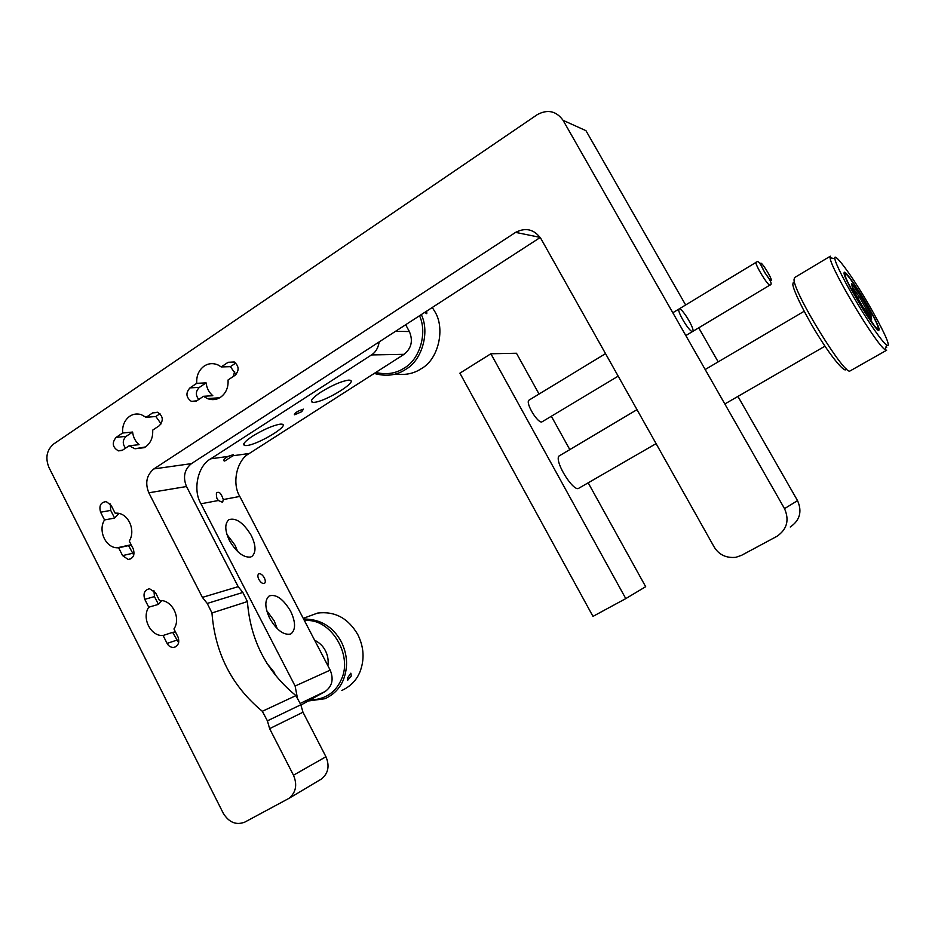 <?xml version="1.0" encoding="UTF-8"?>
<svg xmlns="http://www.w3.org/2000/svg" width="935" height="935" viewBox="0 0 935 935"><rect width="100%" height="100%" fill="white"/><g stroke="black" fill="none" stroke-linecap="round" stroke-linejoin="round"><path stroke-width="1.4" d="M529.257 400.005L528.953 400.192C525.049 402.775 538.338 424.595 542.183 421.743L618.175 376.15M656.09 443.634L578.823 488.222C573.95 492.546 554.864 462.802 558.721 456.198L637.004 409.647M851.692 283.574L860.831 296.372L851.692 283.574L852.486 288.541M852.182 286.928L859.686 297.423L860.796 296.488M852.381 288.366L862.432 306.271M862.467 306.329L871.478 318.87M871.677 319.151L870.73 313.985L868.101 314.183M869.199 315.714L868.86 313.751L859.686 297.423L858.014 298.405M424.642 312.419L426.804 313.692L426.722 311.156M432.274 307.475L434.565 311.18C445.679 328.15 438.492 359.367 421.51 368.53C414.123 373.556 405.451 375.379 395.517 374M421.299 314.592C430.123 332.591 421.65 360.478 406.012 369.185C396.826 375.391 386.248 376.805 374.257 373.427M419.511 315.75C427.739 333.199 419.406 359.554 404.598 367.829C396.288 373.451 386.669 374.993 375.753 372.469M350.847 673.177L347.762 677.653L347.575 680.364L351.291 675.982L350.847 673.177M327.928 665.767C328.652 660.426 327.799 655.377 325.368 650.643C323.078 646.143 319.501 642.672 314.639 640.23M307.966 616.621L317.596 613.079C334.859 610.987 348.276 618.199 357.848 634.69C363.984 647.184 364.685 659.572 359.952 671.868C356.586 680.177 350.555 686.372 341.848 690.462M303.583 619.005C320.366 619.028 332.907 626.579 341.24 641.667C347.504 654.465 348.217 667.146 343.402 679.722C339.989 688.218 333.842 694.553 324.971 698.714L308.234 700.993M304.483 620.735C329.903 617.135 353.231 654.582 341.415 679.313C335.607 692.636 325.135 699.532 309.976 700.011M274.095 672.171L266.954 663.371L274.095 672.171L275.544 675.502L274.095 672.171M834.943 259.03L834.908 258.773C833.33 251.819 846.315 268.076 858.938 288.412C871.537 308.176 886.812 336.787 887.969 342.97C888.647 345.447 888.168 346.149 886.555 345.05C882.009 341.637 869.047 322.879 858.108 304.588C845.836 284.287 835.306 263.179 834.943 259.03M886.672 347.446L886.263 346.032M830.35 256.19L830.116 258.002C830.97 269.233 875.85 344.173 885.153 349.748L886.649 350.239L849.938 371.008C844.293 375.087 793.534 292.585 794.037 279.565L794.551 277.601L830.35 256.19M879.052 328.863L878.83 330.487C875.92 331.96 844.971 281.435 844.06 273.452L844.176 272.237C846.853 269.888 877.042 319.291 879.052 328.863M793.336 282.276L792.857 284.147C792.424 288.973 806.157 316.86 819.574 337.815C832.255 358.257 846.269 374.795 846.011 368.589M588.185 482.822L645.676 586.701L625.784 598.61L592.977 616.387L459.903 373.158L490.875 353.769L516.471 353.255L539.051 394.032M551.346 416.25L569.637 449.291M490.875 353.769L625.784 598.61M679.079 308.947C676.239 310.151 689.177 331.925 692.379 331.528L692.683 331.446C695.476 330.195 682.772 308.749 679.441 308.866M186.509 486.527C182.722 477.13 184.37 469.487 191.441 463.631L153.878 468.914C146.585 475.015 144.89 482.974 148.817 492.792L202.392 597.383L238.18 586.666L186.509 486.527L148.817 492.792M790.25 527.001C799.892 520.363 802.323 511.562 797.532 500.622L784.523 508.652C789.537 520.152 787.001 529.385 776.915 536.339L741.548 555.32L735.857 557.318C726.144 558.242 718.886 554.759 714.095 546.881L540.968 238.706C534.236 229.285 525.786 227.182 515.606 232.371L153.878 468.914M784.523 508.652L563.069 120.323C556.243 110.973 547.665 109.068 537.321 114.619L53.599 444.043C46.703 450.051 45.137 457.823 48.901 467.383L223.301 813.321C229.017 822.484 236.181 825.418 244.795 822.122L288.857 798.42C295.963 792.576 297.505 784.851 293.485 775.22L269.631 728.646L267.398 720.85L262.338 711.29C231.892 686.103 215.097 653.331 211.965 612.963L207.243 603.437L202.392 597.383M122.66 450.097L118.394 450.869C112.445 447.304 111.697 442.804 116.139 437.37L122.625 433.022C122.169 425.752 124.53 420.166 129.708 416.262C133.156 413.971 136.989 413.422 141.208 414.626L146.059 417.314L152.662 412.884L157.594 412.23C163.169 416.052 163.73 420.551 159.289 425.729L152.674 430.135C153.118 437.475 150.722 443.073 145.486 446.942L134.967 448.765L129.159 445.773L122.66 450.097M228.105 362.301L234.253 361.985C239.115 366.158 239.36 370.611 234.965 375.367L228.058 379.961C228.491 387.476 225.978 393.249 220.52 397.281C216.464 399.888 212.081 400.32 207.36 398.579L203.514 396.3L196.724 400.823L191.406 401.395C185.995 397.468 185.516 392.957 189.969 387.873L196.747 383.327C196.292 375.882 198.769 370.131 204.181 366.076C208.645 363.189 213.402 362.897 218.463 365.164L221.209 366.929L228.105 362.301L234.533 362.149M133.237 548.845C135.049 554.923 133.354 558.464 128.153 559.469L122.59 555.6L118.64 547.793L117.144 547.805C105.445 547.653 97.836 530.309 104.533 519.953L100.606 512.216C98.794 505.777 100.688 502.235 106.263 501.604L111.136 505.344L115.087 513.116L117.553 513.175C128.948 514.086 135.785 530.998 129.264 541.026L133.237 548.845M177.977 636.887C179.765 642.345 178.41 645.84 173.898 647.382C170.906 647.558 168.639 646.237 167.108 643.42L163.087 635.496C150.769 636.606 141.384 618.035 148.747 607.201L144.761 599.335C142.961 593.456 144.551 589.938 149.53 588.746L155.514 592.685L159.534 600.586C171.865 599.3 181.448 618.07 173.945 628.939L177.977 636.887M797.532 500.622L737.925 396.417M718.173 361.868L698.714 327.834M685.635 304.962L585.953 130.666L563.069 120.323M540.22 237.49L191.441 463.631M238.18 586.666L242.855 592.451L247.413 601.567C250.393 640.253 266.569 671.599 295.951 695.617L300.825 704.768L302.975 712.225L325.941 756.742C329.81 765.952 328.314 773.362 321.441 778.995L320.74 779.416M234.662 371.686L233.177 376.56M153.901 590.511L154.474 596.588L158.436 604.372L161.708 600.656M110.26 503.977L110.716 510.405L114.608 518.072L118.967 513.42M159.99 413.726L155.841 416.507L161.112 423.871M235.749 363.06L230.372 366.66L235.994 374.526M203.514 396.3L212.818 395.704C208.984 392.49 206.752 388.212 206.109 382.882L199.4 387.37C195.59 391.169 195.38 395.189 198.769 399.455M129.159 445.773L139.07 444.663C135.376 441.472 133.226 437.264 132.595 432.052L126.155 436.353C122.52 440.011 122.321 443.95 125.582 448.157M131.344 545.117L128.586 545.608L133.775 555.145M175.453 631.92L172.648 632.352L178.667 642.742M148.747 607.201L158.436 604.372M172.648 632.352L163.087 635.496M104.533 519.953L114.608 518.072M128.586 545.608L118.64 547.793M196.747 383.327L206.109 382.882M221.209 366.929L230.372 366.66M132.595 432.052L122.625 433.022M146.059 417.314L155.841 416.507M224.739 461.013L232.92 455.754L233.177 454.702L228 456.432C224.458 458.536 223.173 460.055 224.131 460.99L224.739 461.013M294.747 414.731L301.713 411.704L303.443 409.144C297.856 410.944 294.817 412.814 294.315 414.731L294.747 414.731M232.92 455.754L249.283 453.487L404.06 354.33C411.447 348.346 413.223 340.749 409.378 331.551L405.661 324.725M379.166 341.906C378.243 347.925 375.695 352.261 371.499 354.938L210.749 458.816L228 456.432M313.996 402.354L312.465 402.33C309.649 401.162 312.524 397.714 321.102 391.987C332.334 385.138 341.474 381.188 348.521 380.136L349.76 380.183C358.701 381.293 325.053 401.84 313.996 402.354M246.863 445.539L244.76 445.574C242.177 444.487 244.783 441.355 252.602 436.166C263.483 429.539 272.658 425.53 280.114 424.151L281.914 424.151C290.259 425.285 258.376 444.394 246.863 445.539M216.838 498.145L218.346 500.505L222.612 502.329L223.301 499.559C220.555 491.67 218.86 492.464 217.89 492.313L217.364 492.523C216.265 492.055 216.09 493.925 216.838 498.145M258.866 579.443C260.818 582.657 262.688 583.978 264.465 583.417C265.622 582.353 265.563 580.495 264.301 577.83C262.606 574.932 260.853 573.564 259.042 573.716L258.703 573.868C257.557 574.92 257.604 576.778 258.866 579.443M218.346 500.505L200.978 503.79L295.109 686.033L297.166 696.692M295.109 686.033L330.195 670.138L239.792 496.438L223.301 499.559M251.246 535.416C256.026 545.421 256.237 552.433 251.866 556.465L250.416 557.085C243.264 557.587 236.286 552.106 229.519 540.652C224.774 530.659 224.564 523.67 228.876 519.696C235.971 517.452 243.427 522.688 251.246 535.416M290.586 611.128C295.659 621.939 295.857 629.465 291.171 633.708L290.353 634.094C283.469 635.227 276.608 630.015 269.771 618.456C264.745 607.645 264.547 600.153 269.175 595.969C276.035 593.807 283.165 598.867 290.586 611.128M277.274 628.764L274.177 620.793L266.685 610.567M237.724 551.673L235.129 545.362L226.936 534.446M249.283 453.487C236.777 459.997 231.67 483.348 239.792 496.438M330.195 670.138C333.877 679.219 332.205 686.325 325.216 691.456L300.86 705.119M200.978 503.79C192.516 490.057 197.776 465.618 210.749 458.816M760.716 263.273C761.604 261.519 772.45 279.168 771.223 280.395C770.428 282.335 759.372 264.348 760.716 263.273M672.803 312.757L756.953 261.8C758.378 260.701 760.985 264.325 764.772 272.634C770.814 280.512 772.544 284.661 769.984 285.07C768.325 286.671 754.264 263.495 756.053 262.186L756.216 262.092M685.811 335.572L770.066 284.988M878.082 327.542C876.773 318.555 843.428 265.26 845.076 274.843C845.532 282.744 880.945 339.23 878.082 327.542M870.73 313.985L860.831 296.372M540.149 237.385L515.606 232.371M293.485 775.22L325.941 756.742M207.243 603.437L242.855 592.451M247.413 601.567L211.965 612.963M300.825 704.768L267.398 720.85M269.631 728.646L302.975 712.225M132.501 553.321L122.59 555.6M262.338 711.29L295.951 695.617M154.474 596.588L144.761 599.335M167.108 643.42L176.621 640.194M110.716 510.405L100.606 512.216M199.4 387.37L189.969 387.873M126.155 436.353L116.139 437.37M152.662 412.884L158.167 412.452M404.06 354.33L371.499 354.938M409.378 331.551L395.493 331.329M325.216 691.456L300.614 703.237M605.529 353.64L529.105 400.087M845.018 276.409C844.819 276.398 851.762 290.808 858.575 301.97L875.744 327.741M724.824 403.978L824.997 346.172M804.182 311.261L705.177 369.524M870.754 317.877L869.971 313.541M860.819 296.453L870.567 313.809M303.244 618.351L317.596 613.079M834.908 258.773L830.081 257.733M885.153 349.748L886.555 345.05M288.857 798.42L321.441 778.995M128.153 559.469L130.818 558.85M173.898 647.382L175.722 646.763M173.723 632.259L175.359 631.721M117.144 547.805L131.145 544.731M191.406 401.395L196.327 401.057M207.36 398.579L219.748 397.761M118.394 450.869L122.064 450.448M134.967 448.765L144.212 447.69M224.131 460.99L223.757 460.277M244.76 445.574L243.801 443.751M312.465 402.33L311.425 400.367"/></g></svg>
